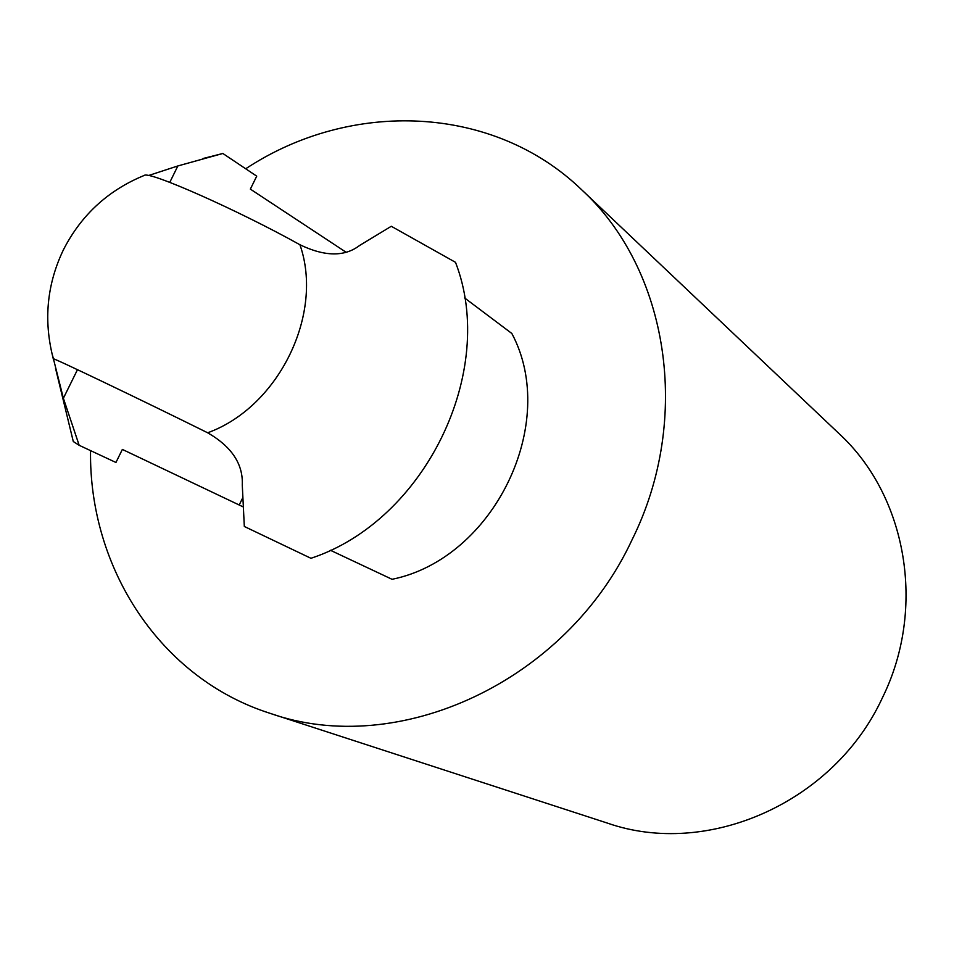 <?xml version="1.0" encoding="UTF-8"?>
<svg xmlns="http://www.w3.org/2000/svg" width="954" height="954" viewBox="0 0 954 954"><rect width="100%" height="100%" fill="white"/><g stroke="black" fill="none" stroke-linecap="round" stroke-linejoin="round"><path stroke-width="1.43" d="M202.987 158.519L222.842 153.475L177.861 165.948L148.466 175.548M345.706 251.999L250.353 189.119L256.721 176.156L222.842 153.475M53.448 358.883L51.85 352.849C43.777 317.098 47.64 282.73 63.441 249.757C81.173 215.044 108.112 190.263 144.245 175.429C148.824 170.683 238.369 210.381 299.926 244.749C324.754 256.698 344.656 256.936 359.622 245.464L391.283 226.277L455.511 262.326C497.714 371.166 425.043 520.753 310.944 558.293L244.319 526.477L242.28 485.014C243.234 464.085 231.703 446.675 207.662 432.782C142.17 400.298 51.146 356.713 53.448 358.883L63.381 398.259L79.17 445.303L73.291 441.523L55.487 368.113M79.17 445.303L115.947 462.475L122.362 449.417L243.043 506.824M245.703 168.775C351 99.264 493.361 104.594 581.546 189.655L839.079 433.653C906.801 495.937 926.632 608.187 882.45 697.696C834.261 802.481 707.713 858.218 607.471 823.123L270.101 713.342C160.534 678.592 88.913 568.465 90.535 450.61M581.546 189.655C668.372 269.183 692.401 418.52 632.061 539.773C566.104 681.74 398.283 758.645 270.101 713.342M464.562 297.922L511.845 333.483C559.688 423.039 493.933 558.639 392.07 579.305L330.311 550.231M63.381 398.259L77.477 369.675M169.776 182.369L177.861 165.948M239.204 504.988L242.65 497.952M299.926 244.749C324.253 313.961 278.711 407.096 207.662 432.782M51.85 352.849L53.579 360.099"/></g></svg>
